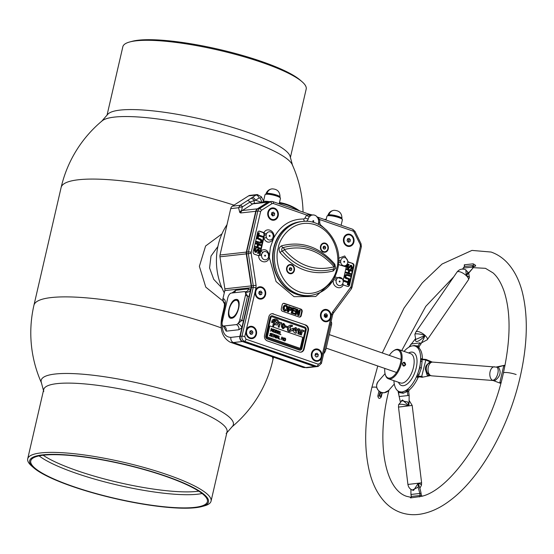 <?xml version="1.0" encoding="UTF-8"?>
<svg xmlns="http://www.w3.org/2000/svg" width="554" height="554" viewBox="0 0 554 554"><rect width="100%" height="100%" fill="white"/><g stroke="black" fill="none" stroke-linecap="round" stroke-linejoin="round"><path stroke-width="0.83" d="M289.638 270.013A25.782 22.146 83.7 0 0 289.929 268.538M290.317 264.992A25.782 22.146 83.7 0 0 290.317 264.985A4.654 3.996 83.7 0 0 289.223 264.673M297.99 210.333A59.624 51.21 83.7 0 0 279.348 203.089M299.541 210.866A60.31 51.806 83.7 0 0 279.479 202.515M289.465 269.812A25.539 21.938 83.7 0 0 289.756 268.323M227.015 224.675A60.31 51.806 83.7 0 0 224.28 292.851M323.744 248.822A59.624 51.21 83.7 0 0 323.301 246.959M290.005 307.408A6.551 5.623 83.7 0 0 290.102 307.608A6.551 5.623 83.7 0 0 291.182 309.201M259.092 291.937A35.151 30.193 83.7 0 0 260.29 292.741M303.059 212.085A122.552 122.552 0 0 0 292.29 164.725A98.612 19.085 -167 0 0 246.793 139.927A98.612 19.085 -167 0 0 114.553 117.081A98.612 19.085 -167 0 0 102.165 120.834A122.552 122.552 0 0 0 61.127 187.481L33.932 305.289A122.552 122.552 0 0 0 41.384 382.703M231.724 427.072A98.612 19.085 -167 0 0 187.474 396.858A98.612 19.085 -167 0 0 55.241 374.012A98.612 19.085 -167 0 0 41.598 383.181M222.86 300.434L221.766 300.088L205.763 287.117L199.385 266.322L205.603 246.004L221.96 233.857M217.888 246.509L211.012 256.052L209.571 267.942L213.74 279.361L221.988 288.038M43.482 390.473L41.266 382.267A98.612 19.085 13 0 1 55.241 374.012A98.612 19.085 13 0 1 170.113 391.304A98.612 19.085 13 0 1 232.417 426.393L226.835 432.799M43.759 391.491A94.09 18.213 13 0 1 57.083 383.617A94.09 18.213 13 0 1 166.692 400.113A94.09 18.213 13 0 1 226.136 433.595M292.498 165.203L290.13 156.415A94.09 18.213 -167 0 0 272.672 142.627A94.09 18.213 -167 0 0 176.601 114.193A94.09 18.213 -167 0 0 107.746 114.311L101.77 121.167M292.623 165.639A98.612 19.085 -167 0 0 274.32 151.194A98.612 19.085 -167 0 0 173.631 121.388A98.612 19.085 -167 0 0 101.465 121.513M171.795 507.686A91.742 17.756 13 0 1 33.704 467.805A91.742 17.756 13 0 1 66.362 454.882A91.742 17.756 13 0 1 174.441 479.258A91.742 17.756 13 0 1 201.725 506.591A91.742 17.756 13 0 1 171.795 507.686M33.704 467.805L31.82 466.163A94.09 18.213 13 0 1 27.7 458.823A94.09 18.213 13 0 1 65.31 452.916A94.09 18.213 13 0 1 193.526 485.436A94.09 18.213 13 0 1 211.053 501.155A94.09 18.213 13 0 1 204.135 505.947L201.725 506.591M202.092 493.51A90.641 17.548 13 0 1 174.205 494.196A90.641 17.548 13 0 1 39.105 455.88M66.992 455.201A90.641 17.548 13 0 1 160.895 474.709A90.641 17.548 13 0 1 207.397 501.675A90.641 17.548 13 0 1 171.158 507.374A90.641 17.548 13 0 1 77.255 487.859A90.641 17.548 13 0 1 30.761 460.893A90.641 17.548 13 0 1 66.992 455.201M198.761 491.163A89.194 17.264 13 0 1 173.928 491.377A89.194 17.264 13 0 1 52.381 460.547A89.194 17.264 13 0 1 43.129 455.236M290.407 157.44L306.189 89.083A94.09 18.213 -167 0 0 302.068 81.743L300.185 80.108A91.742 17.756 -167 0 0 261.502 61.446A91.742 17.756 -167 0 0 132.164 41.315L129.754 41.959A94.09 18.213 -167 0 0 122.836 46.751L107.054 115.107M302.068 81.743A94.09 18.213 -167 0 0 262.395 62.609A94.09 18.213 -167 0 0 136.229 40.809A94.09 18.213 -167 0 0 129.754 41.959M276.591 330.572L275.857 332.629L276.813 332.76L277.353 331.991L276.591 330.572M275.123 331.223L275.123 330.302L274.057 329.935L273.662 330.717L274.133 332.109L275.123 331.223M274.445 334.81L273.884 335.752L274.867 335.461L274.445 334.81M332.684 281.072L315.725 296.515L294.022 296.66L276.065 281.536L269.251 257.278L270.4 247.313L273.683 238.088C280.594 225.319 290.642 218.962 303.841 219.01L305.039 218.075L306.639 215.035L309.326 214.55A2.756 2.368 -111.6 0 0 311.383 215.174L310.849 215.548A6.205 5.325 -96.3 0 1 312.629 214.966A6.205 5.325 -96.3 0 1 317.802 217.951L318.515 219.945A6.205 5.325 83.7 0 1 318.564 222.473A4.134 3.553 -96.3 0 0 318.688 224.578M300.718 221.676A37.222 31.973 83.7 0 0 273.669 247.963A37.222 31.973 83.7 0 0 308.917 295.663M259.272 231.247L259.798 231.191A2.071 1.773 83.7 0 0 257.624 232.569L253.213 251.682A2.071 1.773 83.7 0 0 254.473 254.251L257.915 255.442A2.071 1.773 83.7 0 0 258.69 255.512L261.523 255.484A4.134 3.553 83.7 0 0 265.539 259.778A4.134 3.553 83.7 0 0 268.524 256.855A4.134 3.553 83.7 0 0 268.565 256.661L268.607 255.2A4.134 3.553 83.7 0 0 264.625 251.558A4.134 3.553 83.7 0 0 262.977 252.257A2.071 0.928 51 0 1 260.879 250.664L260.089 254.064L259.563 254.12L263.974 235.014A2.071 1.773 83.7 0 0 262.714 232.438L259.272 231.247A2.071 1.773 83.7 0 0 258.85 231.163M272.907 237.673A2.071 0.45 -164.5 0 0 273.683 238.088L273.752 237.804C275.622 231.163 266.599 226.593 263.926 232.825A2.071 1.773 83.7 0 0 263.24 232.382L262.714 232.438M273.039 237.278A4.134 3.553 83.7 0 0 273.087 237.091A4.134 3.553 83.7 0 0 269.189 231.787A4.134 3.553 83.7 0 0 266.536 233.767A2.071 0.63 26.1 0 1 263.926 232.825L264.5 234.951L263.718 238.352L266.398 237.458A4.134 3.553 83.7 0 0 270.103 240.007A4.134 3.553 83.7 0 0 272.45 238.552L273.039 237.278M343.577 238.497A6.205 5.325 83.7 0 0 349.422 246.447A6.205 5.325 83.7 0 0 353.902 242.07A6.205 5.325 83.7 0 0 348.057 234.12A6.205 5.325 83.7 0 0 343.577 238.497M348.535 246.461A6.205 5.325 83.7 0 0 350.142 245.595M267.88 212.286A6.205 5.325 83.7 0 0 273.724 220.236A6.205 5.325 83.7 0 0 278.198 215.859A6.205 5.325 83.7 0 0 272.353 207.902A6.205 5.325 83.7 0 0 267.88 212.286M272.838 220.25A6.205 5.325 83.7 0 0 274.438 219.384M320.621 313.799A6.205 5.325 83.7 0 0 326.465 321.756A6.205 5.325 83.7 0 0 330.946 317.38A6.205 5.325 83.7 0 0 325.101 309.423A6.205 5.325 83.7 0 0 320.621 313.799M325.579 321.77A6.205 5.325 83.7 0 0 327.179 320.904M344.63 261.862A0.519 0.443 -96.3 0 1 343.771 261.564A0.519 0.443 -96.3 0 1 344.63 261.862M340.066 281.626A0.519 0.443 -96.3 0 1 339.207 281.328A0.519 0.443 -96.3 0 1 340.066 281.626M242.749 341.493L244.501 341.299L316.763 366.319A2.071 0.983 109.1 0 0 318.273 364.22L246.011 339.2L244.743 336.631L246.114 330.696A6.205 5.325 83.7 0 0 251.959 338.653A6.205 5.325 83.7 0 0 256.44 334.277A6.205 5.325 83.7 0 0 250.595 326.32A6.205 5.325 83.7 0 0 246.114 330.696L255.242 291.162A6.205 5.325 83.7 0 0 261.086 299.118A6.205 5.325 83.7 0 0 265.567 294.742A6.205 5.325 83.7 0 0 259.722 286.785A6.205 5.325 83.7 0 0 255.242 291.162L255.983 287.942A2.071 0.402 13 0 0 253.213 287.464L251.461 287.658L240.221 336.347A4.134 3.553 83.7 0 0 242.749 341.493L315.004 366.513A4.134 3.553 83.7 0 0 316.376 366.665L318.128 366.471A4.134 3.553 -96.3 0 1 316.763 366.319L315.004 366.513M260.2 299.132A6.205 5.325 83.7 0 0 261.8 298.267M251.073 338.667A6.205 5.325 83.7 0 0 252.672 337.802M311.493 353.334A6.205 5.325 83.7 0 0 317.338 361.291A6.205 5.325 83.7 0 0 321.819 356.914A6.205 5.325 83.7 0 0 315.974 348.958A6.205 5.325 83.7 0 0 311.493 353.334M316.452 361.305A6.205 5.325 83.7 0 0 318.051 360.439M347.898 284.631L348.376 284.798L347.85 284.618L348.314 282.616L344.249 281.203L344.415 280.469L348.48 281.882L348.944 279.881L349.47 280.061L348.376 284.798M344.415 280.469L343.889 280.532L343.722 281.266L344.249 281.203M347.85 284.853L347.323 284.673L347.787 282.672L343.722 281.266M347.787 282.672L348.314 282.616M350.329 276.321L346.472 275.248L345.848 276.176L345.98 277.36L349.726 278.925L349.56 279.659L346.686 278.662L345.405 277.637L345.329 275.996L346.098 274.646L347.628 274.59L350.502 275.587L350.329 276.321L347.455 275.324M349.56 279.659L346.686 278.662M348.134 272.755L348.681 270.373L346.416 269.59L346.942 269.528L347.116 268.794L351.7 270.387L351.534 271.121L349.733 270.497L349.131 273.094L350.931 273.718L350.765 274.452L346.174 272.866L346.34 272.132L348.611 272.914L349.207 270.31L346.942 269.528M348.681 270.373L349.207 270.31M346.416 269.59L346.589 268.856L347.06 269.015M346.589 268.856L347.116 268.794M351.534 271.121L349.678 270.719M346.174 272.866L345.648 272.921L345.814 272.187L346.34 272.132M350.765 274.452L345.648 272.921M348.147 267.665L349.02 267.236L350.1 265.498L351.548 265.359L352.441 267.734L351.748 269.32L351.001 269.064L351.901 267.61L351.437 266.183L348.591 268.441L347.725 267.582L347.642 265.955L348.424 264.21L349.179 264.466L348.182 266.072L348.999 267.651M349.02 267.236L349.546 267.173L350.627 265.435L351.548 265.359M348.674 267.61L349.546 267.173M350.1 265.498L351.021 265.414M347.642 265.955L347.116 266.01L347.898 264.265L348.293 264.403M348.819 268.503L348.064 268.503L347.199 267.644L347.116 266.01M347.199 267.644L347.725 267.582M300.635 352.192A4.48 3.85 83.7 0 0 303.606 349.068L304.132 349.006L308.391 330.558A4.48 3.85 83.7 0 0 305.649 324.983L273.011 313.924A4.48 3.85 83.7 0 0 271.792 313.737M303.606 349.068L307.865 330.62L308.391 330.558M300.157 350.17A2.41 2.071 -96.3 0 1 299.347 350.08L267.229 338.965A2.41 2.071 -96.3 0 1 265.754 335.959L270.013 317.511A2.41 2.071 -96.3 0 1 271.772 315.808M307.865 330.62A4.48 3.85 83.7 0 0 305.122 325.046M273.011 313.924L305.649 324.983M273.538 313.869A4.48 3.85 83.7 0 0 272.056 313.696A4.48 3.85 83.7 0 0 268.822 316.86L264.563 335.308A4.48 3.85 83.7 0 0 267.298 340.883L299.416 352.005A4.48 3.85 83.7 0 0 304.132 349.006M316.853 349.636A6.205 5.325 83.7 0 0 315.101 349.138M251.474 326.998A6.205 5.325 83.7 0 0 249.722 326.507M260.609 287.464A6.205 5.325 83.7 0 0 258.85 286.972M349.103 285.892L349.311 285.005M353.687 266.024L353.944 264.909M268.254 202.141L270.013 201.947A4.134 3.553 -96.3 0 1 271.342 201.476L269.59 201.67A4.134 3.553 83.7 0 0 268.254 202.141L257.742 208.81A4.134 3.553 83.7 0 0 256.093 211.254L246.668 252.063A4.134 3.553 83.7 0 0 246.606 253.843L251.523 285.878A4.134 3.553 -96.3 0 1 251.461 287.658M308.232 214.55A2.756 2.119 53.8 0 0 310.849 215.548L309.381 216.787A6.205 5.325 83.7 0 0 308.266 218.913A4.134 3.553 -96.3 0 1 306.161 221.337M261.433 254.286L261.523 255.484A4.134 3.553 83.7 0 1 262.977 252.257L261.433 254.286A2.071 0.367 -162.8 0 1 260.089 254.064L258.69 255.512C258.303 262.527 267.942 264.417 269.189 257.568L269.251 257.278A2.071 0.353 -169.5 0 1 268.489 256.994M257.755 237.569L257.181 237.611L258.275 232.874L258.801 232.812L259.327 232.992L258.863 235L262.928 236.406L262.762 237.14L258.642 235.956M257.181 237.611L257.707 237.548L258.801 232.812M262.762 237.14L258.697 235.734L258.233 237.735L257.707 237.548M257.707 237.791L258.233 237.735M260.553 243.026L259.03 243.074L256.149 242.077L256.322 241.343L256.793 241.509M256.322 241.343L260.705 242.361L261.329 241.44L261.197 240.249L257.451 238.684L257.617 237.95L260.491 238.947L261.772 239.972L261.848 241.62L261.079 242.971L260.006 243.234M260.179 242.417L260.802 241.496L260.671 240.304L257.451 238.684M259.812 239.743L260.338 239.688M259.03 243.074L256.675 242.022L256.848 241.288M261.079 242.971L259.549 243.019M258.573 244.695L257.97 247.299L260.235 248.081L260.061 248.815L255.477 247.229L255.643 246.495L257.444 247.119L258.046 244.515L256.246 243.892L256.419 243.158L261.003 244.743L260.837 245.477L258.573 244.695M260.061 248.815L255.477 247.229M254.951 247.285L255.117 246.551L255.595 246.717M255.117 246.551L255.643 246.495M256.973 246.952L257.52 244.57L256.246 243.892M257.52 244.57L258.046 244.515M260.359 245.311L260.837 245.477M255.719 243.947L255.893 243.213L256.363 243.379M255.893 243.213L256.419 243.158M256.024 252.229L255.103 252.312L254.21 249.937L254.902 248.351L255.297 248.49M254.902 248.351L256.177 248.552L255.276 249.999L255.74 251.426L258.586 249.168L259.452 250.027L259.535 251.654L258.753 253.407L257.471 253.206L258.753 253.407M255.214 251.481L257.153 249.889M256.114 251.017L256.641 250.955M256.627 249.944L258.06 249.224M257.555 249.162L258.586 249.168M257.998 253.143L258.995 251.537L258.503 250.006L257.631 250.436L256.55 252.174L255.629 252.25L254.736 249.882L255.429 248.289M259.798 231.191L263.24 232.382M258.33 255.526A2.071 1.773 83.7 0 0 259.563 254.12M257.935 250.048L258.469 251.599L257.471 253.206M260.311 245.54L258.517 244.916M256.924 238.746L257.091 238.012L257.568 238.172M266.536 233.767L265.899 234.958L266.398 237.458A4.134 3.553 83.7 0 1 266.536 233.767M270.075 236.046A0.519 0.443 -96.3 0 1 269.216 235.748A0.519 0.443 -96.3 0 1 270.075 236.046M268.316 255.228L269.313 255.089C267.811 250.027 264.999 248.552 260.879 250.664L263.718 238.352C266.329 242.797 269.355 243.344 272.797 239.993A2.071 0.755 34.7 0 1 272.104 238.975M265.899 234.958A2.071 0.429 8.8 0 1 264.5 234.951L263.974 235.014M265.511 255.816A0.519 0.443 -96.3 0 1 264.653 255.519A0.519 0.443 -96.3 0 1 265.511 255.816M343.12 280.746L343.459 279.258L342.774 279.645M333.598 279.562A2.071 0.45 -164.5 0 0 336.243 280.095A4.134 3.553 83.7 0 0 340.094 285.587A4.134 3.553 83.7 0 0 342.767 283.572A4.134 3.553 83.7 0 0 342.884 279.922A4.134 3.553 83.7 0 0 339.18 277.367A4.134 3.553 83.7 0 0 336.832 278.828L336.243 280.095M334.554 277.769A2.071 0.755 -145.3 0 0 336.832 278.828M342.511 284.022A2.071 0.623 -154.5 0 0 343.279 284.735A2.071 1.773 83.7 0 0 343.951 285.165L347.393 286.356A2.071 1.773 83.7 0 0 349.574 284.971L353.951 265.996A2.071 1.773 83.7 0 0 352.69 263.427L348.722 262.291A2.071 1.773 83.7 0 0 348.3 262.208M342.704 283.696L343.279 284.735C340.572 291.182 331.292 286.238 333.494 279.521M338.702 258.233L344.72 255.976L348.487 262.167A2.071 1.773 83.7 0 1 349.249 262.236L352.69 263.427M345.925 265.387A2.071 0.928 -129 0 0 346.298 266.945L346.852 264.57M340.675 262.174A4.134 3.553 83.7 0 0 344.657 265.823A4.134 3.553 83.7 0 0 346.305 265.124A4.134 3.553 83.7 0 0 347.76 261.938A4.134 3.553 83.7 0 0 343.743 257.603A4.134 3.553 83.7 0 0 340.717 260.712L340.675 262.174L338.632 262.423M340.717 260.712A2.071 0.353 10.5 0 1 338.716 260.525M347.711 262.527L348.487 262.167L347.753 262.097M317.941 218.214L318.28 218.034L319.706 219.557L318.502 219.876M325.981 310.101A6.205 5.325 83.7 0 0 324.228 309.603M295.753 314.443L295.06 314.443L296.279 309.174L297.747 309.444L298.689 314.27L299.652 310.101L300.289 310.323L299.07 315.593L298.315 315.33L297.276 310.06L296.224 314.603L295.587 314.388L296.805 309.111M295.06 314.443L295.587 314.388M295.697 314.665L296.224 314.603M299.07 315.593L297.789 315.385L296.986 311.313M297.789 315.385L298.315 315.33M298.959 313.093A1.032 0.886 -96.3 0 1 298.454 313.079L299.125 310.157L299.596 310.323M299.125 310.157L299.652 310.101M293.468 308.606L293.135 310.074L295.4 310.863L295.261 311.459L292.99 310.676L292.533 312.678L294.97 313.522L294.832 314.125L291.75 313.058L292.969 307.789L296.051 308.855L295.912 309.451L293.468 308.606M291.75 313.058L291.224 313.114L292.443 307.844L292.969 307.789M294.832 314.125L291.224 313.114M288.142 311.805L287.45 311.812L288.669 306.535L291.667 307.692L291.965 309.167L291.252 310.198L290.123 310.448M287.45 311.812L287.976 311.75L289.195 306.48M288.094 312.034L288.62 311.971L287.976 311.75M291.252 310.198L289.063 310.039L288.62 311.971M290.725 310.261L289.015 310.261M290.248 307.491L291.092 308.003L290.795 309.644L289.202 309.437L289.694 307.304L290.248 307.491M283.849 303.447L284.375 303.391A2.071 1.773 83.7 0 0 282.201 304.769L281.287 308.723A2.071 1.773 83.7 0 0 282.554 311.293L299.07 317.013A2.071 1.773 83.7 0 0 301.244 315.635L302.159 311.68A2.071 1.773 83.7 0 0 300.891 309.104L283.849 303.447A2.071 1.773 83.7 0 0 283.433 303.363M284.375 303.391L300.891 309.104M286.245 310.752L284.486 310.926L283.066 309.651L283.593 309.596L283.475 307.345L284.541 305.503L286.293 305.33L287.713 306.604L287.831 308.855L286.771 310.69L285.012 310.87L283.593 309.596M284.486 310.926L285.012 310.87M283.066 309.651L282.949 307.408L283.475 307.345M286.612 308.675L287.138 308.613L285.158 310.268L284.174 307.588L284.943 306.106L286.155 305.933L285.629 305.988L286.584 306.916L286.612 308.675L285.476 310.344M284.943 306.106L286.155 305.933L287.111 306.861L287.138 308.613M285.746 310.344L285.158 310.268M282.949 307.408L284.015 305.559L285.075 305.254M299.485 317.096A2.071 1.773 83.7 0 0 300.718 315.69L301.632 311.736A2.071 1.773 83.7 0 0 300.365 309.167M294.839 309.326A4.827 4.141 -96.3 0 0 295.427 309.319L293.419 308.834M294.783 311.3L292.941 310.898M301.632 311.736L302.159 311.68M300.718 315.69L301.244 315.635M273.24 208.581A6.205 5.325 83.7 0 0 271.488 208.089M348.944 234.792A6.205 5.325 83.7 0 0 347.192 234.3M317.02 217.21L318.28 218.034M312.629 214.966L311.383 215.174M312.705 215.084L308.952 214.121A2.071 0.983 -70.9 0 1 309.326 214.55L312.29 215M309.381 216.787A2.756 1.08 39.3 0 1 306.639 215.035L273.309 203.491L271.959 203.65A2.071 0.976 -122.4 0 0 270.013 201.947L259.501 208.616L257.742 208.81M313.744 221.281A0.519 0.443 -96.3 0 1 312.885 220.984A0.519 0.443 -96.3 0 1 313.744 221.281M334.976 276.889L343.459 279.258L346.298 266.945L338.439 264.57M348.473 262.167L348.037 262.215A2.071 1.773 83.7 0 0 347.739 262.277M347.815 286.439A2.071 1.773 83.7 0 0 349.048 285.033L353.424 266.058A2.071 1.773 83.7 0 0 352.164 263.482M351.354 269.182L350.474 269.119L351.375 267.665L350.876 266.232M346.16 278.724L344.879 277.699L344.803 276.051L345.571 274.701L346.395 274.493M346.929 275.386L345.945 275.31M348.009 281.716L348.418 279.936L348.895 280.102M353.424 266.058L353.951 265.996M349.048 285.033L349.574 284.971M231.974 317.781A9.134 4.328 109.1 0 1 231.378 317.671A9.134 4.328 109.1 0 1 230.609 317.2M231.627 318.231C225.062 319.464 229.633 299.645 235.962 299.451C242.527 298.218 237.95 318.031 231.627 318.231M265.865 193.948L265.962 193.803A7.209 1.399 13 0 1 266.98 193.374A7.209 1.399 13 0 1 276.647 195.043A7.209 1.399 13 0 1 280.005 197.051L280.026 197.224M338.584 216.489A7.209 1.399 13 0 1 341.943 218.498L341.943 218.498C341.936 213.2 339.283 210.472 333.979 210.305A7.237 6.219 83.7 0 0 328.917 214.82A7.209 1.399 13 0 1 338.584 216.489M271.218 208.726A8.137 1.572 13 0 1 270.442 208.56M333.979 210.305C330.973 210.769 328.951 212.424 327.899 215.25L327.899 215.25A7.209 1.399 13 0 1 328.917 214.82M269.445 201.684A8.137 1.572 -167 0 0 263.164 201.801L263.025 202.397M269.41 201.691A4.134 3.553 83.7 0 0 269.237 201.704L254.154 203.38A4.134 3.553 83.7 0 0 252.818 203.851L242.306 210.52A4.134 3.553 83.7 0 0 240.658 212.965L239.757 212.424A3.449 2.999 -52.3 0 1 241.669 210.444L242.25 207.113A3.449 1.69 -178.6 0 0 238.566 207.75L240.159 205.312L256.01 195.036A4.134 3.553 -96.3 0 1 257.347 194.558L249.979 195.375A4.134 3.553 83.7 0 0 248.642 195.853L232.375 206.171A4.134 3.553 83.7 0 0 230.72 208.623L220.007 255.02A4.134 3.553 83.7 0 0 219.945 256.8L224.862 288.835A4.134 3.553 -96.3 0 1 224.792 290.615L222.93 298.689A4.134 3.553 83.7 0 0 223.477 302.172A72.373 62.166 83.7 0 0 224.619 304.007M263.143 201.885A3.449 0.686 153.8 0 1 262.361 202.466M252.292 197.397A3.449 1.627 57.6 0 1 255.532 200.229L259.258 197.868A3.449 1.627 -122.4 0 0 256.01 195.036L248.642 195.853M250.837 198.353A3.449 2.015 55.4 0 1 254.189 200.569L255.532 200.229L262.077 202.501M247.596 200.596A3.449 1.627 57.6 0 1 249.972 202.072L254.189 200.569A4.134 1.96 109.1 0 0 254.764 203.311M242.25 207.113L242.534 206.787A3.449 1.627 -122.4 0 0 240.159 205.312L232.375 206.171M240.658 212.965L241.669 210.444A4.134 1.953 57.6 0 0 242.306 210.52L257.395 208.844A4.134 3.553 83.7 0 0 255.74 211.296L240.658 212.965M330.343 324.741L331.479 325.136L325.849 349.512A4.827 2.285 109.1 0 1 323.945 353.397A4.827 2.285 109.1 0 1 323.661 353.687M331.479 325.136A4.134 1.96 109.1 0 0 331.278 321.916L330.745 322.975M323.737 353.334A4.134 2.438 -137.7 0 1 323.945 353.397L324.194 351.375M236.461 300.303A9.134 4.328 109.1 0 1 237.354 300.406C241.793 300.808 237.077 318.044 232.126 317.74L230.859 317.31A8.961 4.245 109.1 0 1 229.481 308.398A8.961 4.245 109.1 0 1 235.769 300.275A8.961 4.245 109.1 0 1 236.724 300.372A8.961 4.245 109.1 0 1 238.109 309.284A8.961 4.245 109.1 0 1 231.814 317.407A8.961 4.245 109.1 0 1 230.859 317.31M244.702 291.674L245.63 291.785A4.134 3.553 83.7 0 0 248.614 288.863L250.602 289.874L241.828 327.899A4.134 2.438 -137.7 0 0 237.915 323.612L241.89 320.441L239.827 319.727L245.457 295.351A4.134 1.96 -70.9 0 0 245.256 292.131A4.134 1.96 -70.9 0 0 244.702 291.674A4.134 1.96 -70.9 0 0 244.266 291.626L231.281 293.066A4.827 2.285 -70.9 0 0 227.763 297.948L222.286 321.673A4.827 2.285 -70.9 0 0 223.165 325.96A4.827 2.285 -70.9 0 0 223.678 326.015L236.302 324.609A4.827 2.285 -70.9 0 0 237.915 323.612A4.827 2.285 -70.9 0 0 239.827 319.727M243.441 320.898A4.134 0.803 -167 0 1 241.89 320.441L247.52 296.065L245.256 292.131A4.134 3.421 -33.2 0 0 250.602 289.874L251.107 287.699L224.792 290.615M224.252 306.819L224.252 306.819A4.134 0.803 13 0 1 224.841 306.556L222.466 316.86L221.842 317.276L224.252 306.819L224.571 302.803M222.466 316.86C220.991 330.219 223.809 337.061 230.921 337.379L239.868 336.382A4.134 3.553 83.7 0 0 242.396 341.527L314.658 366.547A4.134 3.553 83.7 0 0 316.022 366.706A4.134 3.553 83.7 0 0 316.202 366.679M277.18 337.061L277.859 337.296M270.414 334.72L271.218 334.997M224.612 303.46A72.373 62.166 -96.3 0 1 223.795 302.138L224.508 302.706M223.477 302.172L223.795 302.138A4.134 3.553 -96.3 0 1 223.248 298.654C225.326 299.34 225.859 301.972 224.841 306.556M239.868 336.382L241.828 327.899L238.836 329.755L226.205 331.16L223.22 325.981M224.862 288.835L251.17 285.912A4.134 3.553 -96.3 0 1 251.107 287.699M353.736 264.348L353.487 265.428M348.826 285.601L348.681 286.238M251.17 285.912L246.253 253.884A4.134 3.553 -96.3 0 1 246.322 252.098L255.74 211.296M269.237 201.704A4.134 3.553 83.7 0 0 267.907 202.175L257.395 208.844M272.748 214.633L271.467 214.19M264.002 234.903A29.293 25.165 -96.3 0 1 264.549 234.654M298.904 311.099A1.032 0.886 -96.3 0 1 299.347 311.41M300.891 221.655A37.222 31.973 83.7 0 0 274.022 247.929A37.222 31.973 83.7 0 0 309.09 295.642L310.496 295.49A37.222 31.973 -96.3 0 1 275.428 247.77A37.222 31.973 -96.3 0 1 302.297 221.496L300.891 221.655M328.252 248.975A4.654 3.996 -96.3 0 1 324.893 252.257A4.654 3.996 -96.3 0 1 320.51 246.295A4.654 3.996 -96.3 0 1 323.868 243.012A4.654 3.996 -96.3 0 1 328.252 248.975M324.09 252.257A4.654 3.996 83.7 0 0 325.094 251.703M294.389 270.463A4.654 3.996 -96.3 0 1 291.03 273.745A4.654 3.996 -96.3 0 1 286.647 267.776A4.654 3.996 -96.3 0 1 290.005 264.493A4.654 3.996 -96.3 0 1 294.389 270.463M290.227 273.738A4.654 3.996 83.7 0 0 291.231 273.191M334.027 266.834L334.048 266.737C319.9 250.56 303.343 244.826 284.375 249.535L284.354 249.632C298.502 265.802 315.06 271.536 334.027 266.834A2.071 1.046 73.5 0 1 333.64 268.898A2.098 1.8 83.7 0 0 333.868 268.815L334.602 265.553A2.071 0.637 141 0 1 334.048 266.737M324.187 243.511A4.654 3.996 83.7 0 0 323.086 243.192M248.123 327.372A5.512 4.737 -96.3 0 1 248.912 327.199L250.671 327.005A5.512 4.737 -96.3 0 1 255.865 334.076A5.512 4.737 -96.3 0 1 251.883 337.968A5.512 4.737 -96.3 0 1 246.689 330.897A5.512 4.737 -96.3 0 1 250.671 327.005M250.159 331.015L251.177 332.227L250.733 334.131L252.492 333.937L250.837 334.387L249.625 332.94L250.062 331.043L251.717 330.586L252.929 332.033L251.177 332.227M251.883 337.968L250.131 338.162A5.512 4.737 -96.3 0 1 249.321 338.169M252.929 332.033L252.492 333.937M257.25 287.838A5.512 4.737 -96.3 0 1 258.039 287.664L259.798 287.471A5.512 4.737 -96.3 0 1 264.992 294.541A5.512 4.737 -96.3 0 1 261.01 298.433A5.512 4.737 -96.3 0 1 255.816 291.362A5.512 4.737 -96.3 0 1 259.798 287.471M261.01 298.433L259.258 298.627A5.512 4.737 -96.3 0 1 258.448 298.634M262.056 292.498L261.62 294.403L259.964 294.853L258.753 293.405L259.189 291.508L260.844 291.051L262.056 292.498L260.304 292.692L259.861 294.596L261.62 294.403M259.286 291.48L260.304 292.692M322.629 310.469A5.512 4.737 -96.3 0 1 323.418 310.302L325.177 310.108A5.512 4.737 -96.3 0 1 330.371 317.179A5.512 4.737 -96.3 0 1 326.389 321.071A5.512 4.737 -96.3 0 1 321.195 314A5.512 4.737 -96.3 0 1 325.177 310.108M326.389 321.071L324.637 321.265A5.512 4.737 -96.3 0 1 323.827 321.272M324.665 314.118L325.683 315.33L327.435 315.136L326.998 317.033L325.343 317.49L324.132 316.043L324.568 314.139L326.223 313.689L327.435 315.136M325.15 317.255L326.998 317.033M269.888 208.955A5.512 4.737 -96.3 0 1 270.677 208.789L272.429 208.588A5.512 4.737 -96.3 0 1 277.63 215.658A5.512 4.737 -96.3 0 1 273.648 219.55A5.512 4.737 -96.3 0 1 268.455 212.48A5.512 4.737 -96.3 0 1 272.429 208.588M273.648 219.55L271.896 219.744A5.512 4.737 -96.3 0 1 271.086 219.758M271.924 212.597L272.942 213.809L272.499 215.714L274.251 215.52L272.603 215.977L271.384 214.53L271.827 212.625L273.482 212.168L274.694 213.615L272.942 213.809M274.694 213.615L274.251 215.52M345.585 235.166A5.512 4.737 -96.3 0 1 346.382 235L348.134 234.799A5.512 4.737 -96.3 0 1 353.327 241.869A5.512 4.737 -96.3 0 1 349.352 245.761A5.512 4.737 -96.3 0 1 344.152 238.698A5.512 4.737 -96.3 0 1 348.134 234.799M349.352 245.761L347.593 245.955A5.512 4.737 -96.3 0 1 346.783 245.969M347.621 238.809L348.639 240.021L348.203 241.925L349.955 241.731L348.3 242.188L347.088 240.741L347.524 238.836L349.179 238.379L350.398 239.827L348.639 240.021M350.398 239.827L349.955 241.731M296.452 332.081L294.61 330.046L297.02 330.877L297.242 329.907C295.829 323.294 290.462 333.058 296.196 333.189L296.452 332.081M294.88 329.118L296.231 329.588L294.88 329.118M276.384 322.58L274.452 324.616L277.436 325.046L277.125 324.249C282.429 319.81 271.412 316.126 271.73 322.594L272.686 322.546C272.423 318.557 280.123 320.302 276.647 323.217L276.384 322.58M292.477 331.001L293.391 328.12L290.414 329.401L290.919 329.824C286.051 332.303 288.814 324.886 292.249 326.521L292.498 325.461L291.667 325.177C285.975 324.263 286.051 334.9 291.771 330.53L292.477 331.001M299.908 329.152L298.246 328.577L297.997 329.63L299.361 330.101L297.941 333.785L299.853 334.45L300.6 331.209L299.908 329.152M299.167 333.196C297.692 332.241 297.803 331.784 299.485 331.825L299.167 333.196M285.338 338.819L284.271 338.452L283.877 339.235L284.347 340.627L285.345 339.74L285.338 338.819M322.089 243.739A4.134 3.553 -96.3 0 1 322.345 243.698L323.924 243.525A4.134 3.553 -96.3 0 1 327.823 248.829A4.134 3.553 -96.3 0 1 324.838 251.745A4.134 3.553 -96.3 0 1 320.939 246.447A4.134 3.553 -96.3 0 1 323.924 243.525M323.391 246.572L324.125 247.444L325.704 247.271L325.35 248.794L324.028 249.155L323.058 247.998L323.411 246.475L324.734 246.114L325.704 247.271M324.838 251.745L323.259 251.925A4.134 3.553 -96.3 0 1 322.996 251.938M323.861 248.961L325.35 248.794M288.225 265.221A4.134 3.553 -96.3 0 1 288.482 265.186L290.061 265.006A4.134 3.553 -96.3 0 1 293.959 270.31A4.134 3.553 -96.3 0 1 290.975 273.233A4.134 3.553 -96.3 0 1 287.076 267.928A4.134 3.553 -96.3 0 1 290.061 265.006M290.975 273.233L289.396 273.406A4.134 3.553 -96.3 0 1 289.133 273.42M289.52 268.053L290.261 268.932L291.84 268.752L291.487 270.276L290.164 270.643L289.195 269.486L289.541 267.963L290.864 267.596L291.84 268.752M289.998 270.442L291.487 270.276M313.502 350.003A5.512 4.737 -96.3 0 1 314.291 349.837L316.05 349.643A5.512 4.737 -96.3 0 1 321.244 356.714A5.512 4.737 -96.3 0 1 317.262 360.606A5.512 4.737 -96.3 0 1 312.068 353.535A5.512 4.737 -96.3 0 1 316.05 349.643M315.538 353.653L316.556 354.865L318.308 354.671L317.871 356.575L316.216 357.025L314.997 355.578L315.441 353.674L317.096 353.223L318.308 354.671M317.262 360.606L315.51 360.799A5.512 4.737 -96.3 0 1 314.7 360.806M316.015 356.79L317.871 356.575M267.395 336.513L269.736 326.368L267.395 336.513A0.485 0.415 -96.3 0 0 267.693 337.116L299.804 348.237L267.693 337.116M299.804 348.237A0.485 0.415 -96.3 0 0 300.316 347.912L302.657 337.767A0.485 0.415 -96.3 0 0 302.359 337.164L270.248 326.043A0.485 0.415 -96.3 0 0 269.736 326.368M270.885 336.029L271.238 335.509L270.207 336.07L269.473 335.586L269.576 335.135L270.255 335.745L270.885 335.454L269.943 333.702L270.92 333.176L271.578 333.598L271.474 334.048L270.871 333.501L270.29 333.778L271.238 335.509M270.484 334.325L270.29 333.778M273.558 337.151L273.891 334.284L275.082 334.851L275.213 335.558L274.535 336.209L275.116 337.691L274.244 336.216L273.808 336.07L273.558 337.151M274.923 332.31L274.057 332.421L273.364 331.77L273.863 329.623L274.729 329.512L275.421 330.163L274.923 332.31M272.014 335.142L271.772 336.195L272.921 336.929L271.391 336.403L272.035 333.64L273.558 334.166L272.263 334.055L272.083 334.831L273.143 335.537L272.014 335.142M277.963 338.681L277.921 337.829L276.958 337.497L276.238 338.085L277.699 335.599L278.101 335.738L277.963 338.681M282.034 337.511L281.183 339.796L281.82 337.026L282.277 337.185L282.713 339.699L283.53 337.615L282.886 340.385L282.034 337.511M280.199 331.486L279.943 334.041L280.968 334.734L279.562 334.249L280.199 331.486L279.902 334.048L280.933 334.727M278.572 331.257L278.399 332.033L279.451 332.739L278.323 332.345L278.08 333.397L279.23 334.138L277.699 333.605L278.343 330.842L279.791 331.68L278.572 331.257M271.924 330.773L271.488 328.875L270.629 331.16L271.266 328.39L271.709 328.543L271.952 330.281L272.88 328.951L273.309 329.097L272.367 331.763L272.914 329.374L271.924 330.773L272.866 329.443M278.877 338.653L279.971 339.034L278.496 338.861L279.133 336.098L278.877 338.653M275.878 337.656L276.121 338.037L275.206 337.725L275.844 334.955L276.758 335.274L275.878 337.656M276.661 330.26L277.471 330.773L277.686 332.109L276.931 333.099L275.476 332.836L276.114 330.066L276.661 330.26M285.677 339.858L285.137 340.828L284.271 340.939L283.586 340.288L284.084 338.141L284.943 338.03L285.635 338.681L285.677 339.858M303.834 331.555L302.214 331.721L303.869 331.548L303.952 330.406L302.491 330.509L302.581 330.094L301.674 329.782L300.538 334.678L301.452 334.997L302.214 331.721M301.424 334.99L300.503 334.685L301.667 329.796M296.168 333.176L295.254 327.559M296.986 330.87L294.603 330.059M283.419 328.723L282.692 328.626L283.094 323.342M267.651 337.116A0.485 0.415 -96.3 0 1 267.36 336.52M269.701 326.368A0.485 0.415 -96.3 0 1 270.068 326.029M276.64 323.204L275.047 320.198M272.651 322.546L271.695 322.594L274.867 319.028M277.395 325.039L274.417 324.623L276.356 322.608M273.676 326.292L272.762 325.987L273.918 320.967L272.797 325.981L273.704 326.299L274.867 321.278L273.953 320.967M292.221 326.514L290.968 326.472M289.5 330.322L290.885 329.824L290.379 329.408L293.357 328.141M292.45 330.98L291.757 330.544M289.458 331.5L291.051 325.226M300.053 349.214A1.447 1.246 83.7 0 0 301.078 348.196L305.344 329.741A1.447 1.246 83.7 0 0 304.458 327.94L304.492 327.94A1.447 1.246 -96.3 0 1 305.379 329.741L301.12 348.189A1.447 1.246 -96.3 0 1 299.589 349.159L267.478 338.037A1.447 1.246 -96.3 0 1 266.592 336.236L270.851 317.788A1.447 1.246 -96.3 0 1 272.374 316.819L304.492 327.94M272.374 316.819L304.458 327.94M272.339 316.826A1.447 1.246 83.7 0 0 271.876 316.763M281.529 323.827L279.902 323.993L281.564 323.827L281.64 322.677L280.179 322.788L280.276 322.373L279.361 322.054L278.226 326.957L279.147 327.276L279.902 323.993M279.112 327.262L278.191 326.957L279.354 322.068M287.367 326.535L287.124 327.573L285.545 327.026L285.788 325.987L287.367 326.535M299.825 334.436L297.907 333.792L298.204 330.613M299.382 330.752L299.326 330.101L297.962 329.63L298.239 328.591M267.263 338.958L299.382 350.08A2.41 2.071 -96.3 0 0 301.916 348.466L306.182 330.018A2.41 2.071 -96.3 0 0 304.707 327.019L272.589 315.898A2.41 2.071 -96.3 0 0 270.047 317.511L265.788 335.959A2.41 2.071 -96.3 0 0 267.263 338.958M282.727 328.619C285.642 327.719 286.023 326.008 283.863 323.508C280.94 324.346 280.559 326.05 282.727 328.619M283.6 324.526C284.666 325.967 284.444 326.985 282.935 327.587C281.875 326.174 282.097 325.15 283.6 324.526M283.274 324.485L283.565 324.526C284.631 325.967 284.41 326.992 282.893 327.587M295.441 328.605L296.196 329.575M277.789 336.008L277.866 337.49L277.09 337.22L277.789 336.008M278.247 338.778L277.692 335.613M276.536 338.182L276.952 337.511M274.396 332.144L273.628 330.717L274.625 329.831M274.022 332.428L274.888 332.317L275.386 330.163L274.694 329.519L273.828 329.63M274.597 335.863L273.849 335.759L274.119 334.713M275.068 337.677L274.5 336.209L275.179 335.558L275.047 334.858L273.891 334.297M273.524 337.144L273.808 336.084M276.086 338.03L276.384 335.461M276.661 335.544L275.837 334.969M279.867 339.339L278.842 338.66L279.133 336.112M271.945 330.246L271.266 328.404M270.899 331.25L271.46 328.972M272.637 331.853L273.274 329.104L272.873 328.965M279.195 334.124L278.046 333.404L278.323 332.358M279.417 332.725L278.357 332.033L278.572 331.278M279.763 331.673L278.337 330.856M298.599 331.624L299.451 331.832L299.132 333.183M284.611 340.662L283.842 339.235L284.839 338.349M284.237 340.945L285.102 340.835L285.601 338.681L284.908 338.037L284.043 338.148M276.778 332.76L275.816 332.629L276.342 330.503M276.695 333.148L277.651 332.116L277.436 330.78L276.114 330.087M473.22 267.665L485.456 268.323L493.046 272.893C497.478 276.771 501.169 282.935 504.119 291.383C510.94 312.449 510.691 339.678 503.371 373.084C490.782 432.736 449.633 490.872 421.075 496.432L410.486 497.908L411.276 496.46A1.378 1.184 -89.7 0 1 410.486 497.908M382.101 393.236L381.284 396.934C379.615 399.109 378.465 398.818 377.842 396.062L378.943 391.138M380.57 396.318L382.052 393.34L381.941 392.523A6.89 6.724 41.4 0 0 388.617 390.48L394.296 384.04M493.372 380.411L492.492 380.266A6.89 4.183 94.3 0 0 493.482 380.543L493.482 380.543A6.89 4.183 94.3 0 0 493.849 380.543M426.905 373.375L430.673 375.557A6.89 5.921 -96.3 0 1 426.469 366.99A6.89 5.921 83.7 0 1 431.448 362.122A6.89 5.921 83.7 0 1 432.328 362.101M419.371 487.056L418.27 483.233L421.601 482.79L412.183 405.417L408.859 405.86L409.004 401.885M401.338 400.639L407.827 402.031L408.838 405.86L402.481 399.974M468.76 273.101L466.219 275.587A6.89 1.337 -167 0 1 469.411 277.526L468.379 279.874A6.89 2.5 -145.5 0 0 466.212 275.594L473.005 267.984L472.063 267.104L463.296 268.081L464.363 266.522A1.378 1.15 -100.7 0 0 464.3 264.805L473.151 263.829C475.097 264.75 475.9 265.518 475.561 266.135L474.439 266.149M415.708 339.45L425.084 335.454L422.605 338.037C417.404 342.42 415.036 342.684 415.5 338.826M402.329 363.583C403.935 361.478 405.043 361.866 405.639 364.733C403.887 366.859 402.786 366.478 402.329 363.583L403.582 362.468L405.265 364.677L403.963 365.896L402.398 363.68M458.006 271.578A6.89 2.5 34.5 0 1 466.191 275.573L465.886 269.867C462.375 268.371 459.418 269.106 457.015 272.069L457.015 272.069A6.89 2.5 34.5 0 1 458.006 271.578M457.015 272.069L415.909 331.95A6.89 2.5 34.5 0 1 416.899 331.458A6.89 2.5 34.5 0 1 425.091 335.454A6.89 1.337 -167 0 0 415.853 333.868A6.89 1.337 13 0 0 414.877 334.297L415.701 339.429M423.54 338.916L425.112 335.475A6.89 2.5 34.5 0 1 427.272 339.754L421.705 342.746M465.422 269.646L467.853 272.125L466.212 275.587M468.359 273.558L473.005 267.984M380.73 392.26L380.723 392.661L380.522 392.149L381.914 392.509L380.674 393.077L380.688 392.454M388.617 390.48L384.206 392.779A6.89 5.921 -96.3 0 1 381.941 392.523L381.921 392.509A6.89 6.724 -138.6 0 1 378.278 381.367L385.058 373.673M495.525 367.08L498.268 367.039C501.495 371.803 500.47 376.256 495.186 380.376L492.478 380.259L500.248 383.216L500.941 382.745M501.024 382.419L499.881 382.599M495.955 367.067L432.729 362.101A6.89 4.183 94.3 0 0 428.29 366.99A6.89 4.183 94.3 0 0 430.673 375.557L427.162 375.21L425.313 369.096M494.528 366.796A6.89 4.183 94.3 0 0 490.089 371.692A6.89 4.183 94.3 0 0 492.471 380.252C497.478 380.425 500.719 366.326 495.518 367.073M428.221 363.348L430.236 361.866L431.926 362.087M421.601 482.79L421.476 485.172A6.89 1.337 -167 0 0 418.277 483.24L418.194 487.201L412.273 490.048M408.831 405.86L398.492 407.086L398.624 404.697A6.89 1.337 13 0 1 399.6 404.268A6.89 1.337 -167 0 1 408.831 405.853M407.917 484.452C408.499 487.686 410.389 489.674 413.589 490.415L418.249 483.233L407.917 484.452L398.492 407.086M389.317 355.398A14.819 7.029 109.1 0 1 393.451 350.904L394.046 350.495A15.512 7.354 109.1 0 1 396.934 349.318A15.512 7.354 109.1 0 1 398.589 349.484L410.632 353.66A15.512 7.354 109.1 0 1 413.45 367.441A15.512 7.354 109.1 0 1 402.135 383.139A15.512 7.354 109.1 0 1 400.48 382.966L388.437 378.798A15.512 7.354 109.1 0 1 385.494 375.196L385.279 374.504A14.819 7.029 109.1 0 1 384.808 368.424M398.499 382.281A17.576 8.331 -70.9 0 0 407.474 383.77A17.576 8.331 -70.9 0 0 416.22 367.918A17.576 8.331 -70.9 0 0 408.644 352.967M398.589 349.484A15.512 7.354 109.1 0 1 401.408 363.265A15.512 7.354 109.1 0 1 390.092 378.971A15.512 7.354 109.1 0 1 388.437 378.798M393.451 350.904A14.819 7.029 109.1 0 1 400.48 363.105A14.819 7.029 109.1 0 1 392.786 376.727A14.819 7.029 109.1 0 1 385.279 374.504M422.377 358.639A24.127 11.44 -70.9 0 0 418.962 347.981L416.92 347.102A24.127 11.44 109.1 0 1 420.659 358.763L422.377 358.639L422.536 359.221M425.112 335.475L423.145 339.921M472.479 266.509L474.023 266.467M473.116 267.824L474.037 266.474A1.378 1.219 -90.1 0 1 474.979 265.968L474.979 265.968A1.378 1.219 -90.1 0 1 475.561 266.135M409.094 401.899L408.838 405.86M399.441 391.726L402.287 392.087L405.486 390.729A24.127 11.44 109.1 0 1 399.386 391.706A24.127 11.44 109.1 0 1 398.818 391.47L397.634 390.715A24.127 11.44 109.1 0 1 393.922 380.695M405.93 390.951L405.057 391.048M409.288 389.891A24.127 11.44 -70.9 0 0 417.931 377.897L416.553 376.54A24.127 11.44 109.1 0 1 407.093 389.663L409.288 389.891L408.672 391.422L409.157 395.418L399.115 396.546L398.444 391.796A1.378 1.364 28.7 0 0 398.118 391.076M398.991 391.553A1.378 1.129 114.4 0 1 399.51 392.613L398.575 392.1A1.378 1.087 123 0 0 398.194 391.124M399.51 392.613L403.16 393.257A1.378 1.184 83.7 0 0 402.287 392.087M408.72 391.92L407.626 390.778A1.378 0.54 75.8 0 0 407.093 389.663L406.414 390.154A1.378 1.094 -136.2 0 1 407.342 391.131L407.889 395.577M407.626 390.778L406.56 391.83A1.378 1.136 52.6 0 0 405.486 390.729L406.414 390.154M403.16 393.257L406.56 391.83M418.249 483.233L419.454 487.001M419.143 485.893L419.143 485.886C419.724 488.462 419.863 487.208 421.075 493.316L419.807 493.476L418.194 487.201M419.336 496.931A1.378 1.184 77 0 0 420.05 495.484L421.296 495.137L421.075 493.316M411.033 494.445L411.276 496.46L420.05 495.484L419.807 493.476L410.936 494.452L410.923 489.348M411.241 496.149L410.936 494.452M417.896 376.526A1.378 0.506 176.3 0 0 416.553 376.54L417.03 375.425L418.166 376.118L419.025 374.546L421.379 367.981L422.079 361.298A1.378 0.499 -1.3 0 1 420.541 361.333A24.127 11.44 109.1 0 1 417.647 373.86L419.89 367.662L420.631 359.83A1.378 0.575 173.3 0 0 421.968 359.643L422.252 359.144L425.964 359.428L421.712 376.388L418.166 376.118L417.896 376.526L422.051 377.274L430.687 375.564A6.89 4.183 94.3 0 0 431.684 375.847L430.68 375.564M418.298 376.949L418.914 376.762M419.025 374.546L417.647 373.86L417.03 375.425M418.685 377.018L419.503 376.962M496.135 367.06L504.154 365.37L498.268 367.039M404.074 351.388A24.127 11.44 109.1 0 1 407.453 348.154L409.067 347.081A24.127 11.44 109.1 0 1 415.735 346.34L415.237 346.132M381.935 392.516L384.206 392.779M381.284 396.934A1.378 0.36 12.6 0 1 380.418 396.442M380.023 391.907L379.095 396.027L377.842 396.062M380.716 396.027L379.095 396.027L380.432 396.352M464.391 266.474L464.3 264.805M474.979 265.968L474.092 266.488L473.137 265.546A1.378 1.212 88.7 0 0 473.151 263.829M472.063 267.104L473.137 265.546L464.363 266.522M463.186 268.24L462.652 269.078M411.172 343.999L420.057 342.871L417.695 346.305L417.155 345.931A1.378 1.281 -62.7 0 1 415.735 346.34L416.92 347.102A1.378 0.72 119.3 0 0 417.82 346.617L419.246 346.312L418.769 347.074M416.435 346.742A1.378 1.288 -46.7 0 0 417.695 346.305L417.82 346.617M420.631 359.83L420.659 358.763A1.378 0.935 34.3 0 0 421.878 359.276M419.246 346.312L418.962 347.981M417.931 377.897L418.367 377.246M233.989 205.146A122.552 23.725 -167 0 0 78.578 179.745A122.552 23.725 -167 0 0 61.127 187.481M221.413 327.954A122.552 23.725 -167 0 0 215.721 325.939A122.552 23.725 -167 0 0 51.377 297.546A122.552 23.725 -167 0 0 33.932 305.289M273.503 357.191L272.762 360.425A122.552 23.725 -167 0 0 272.263 356.762M304.555 221.344A2.756 1.399 92.7 0 1 303.841 219.01M318.273 364.22L320.447 362.842A2.071 0.402 13 0 1 321.41 363.424L318.128 366.471M271.342 201.476A4.134 3.553 -96.3 0 1 272.713 201.628A2.071 0.983 -70.9 0 1 272.928 201.649L271.342 201.476M256.093 211.254L257.845 211.06A4.134 3.553 -96.3 0 1 259.501 208.616A2.071 0.976 -122.4 0 1 261.446 210.319L260.615 211.538A2.071 0.402 -167 0 0 257.845 211.06L248.427 251.869L246.668 252.063M246.606 253.843L248.358 253.649A4.134 3.553 -96.3 0 1 248.427 251.869A2.071 0.402 -167 0 1 251.197 252.347L251.163 253.24L248.358 253.649L253.275 285.684A4.134 3.553 -96.3 0 1 253.213 287.464L241.973 336.153L240.221 336.347M251.523 285.878L256.08 285.268L255.983 287.942M246.011 339.2A2.071 0.983 109.1 0 1 244.501 341.299A4.134 3.553 -96.3 0 1 241.973 336.153A2.071 0.402 -167 0 1 244.743 336.631M256.08 285.268L251.163 253.24M251.197 252.347L260.615 211.538M261.446 210.319L271.959 203.65M273.309 203.491A2.071 0.983 -70.9 0 0 272.928 201.649L308.952 214.121M308.266 218.913A2.756 0.63 16.8 0 1 305.039 218.075M349.249 262.236L348.722 262.291M318.529 222.701A2.756 0.436 -170.7 0 0 319.769 223.172L320.392 224.744L327.102 230.706M320.136 225.36A2.756 1.136 124.6 0 1 320.392 224.744M320.447 362.842L331.687 314.153L332.746 311.819L350.987 286.896L360.405 246.094L360.225 244.522L354.124 232.098L353.036 231.094L319.706 219.557L319.769 223.172M289.105 310.288L289.631 310.233M331.687 314.153A2.071 0.402 13 0 1 332.649 314.734L321.41 363.424M332.746 311.819A2.071 0.776 36.5 0 1 333.356 313.162L332.649 314.734M350.634 287.678A2.071 0.776 36.5 0 1 351.243 289.029L333.356 313.162M350.987 286.896A2.071 0.402 13 0 1 351.949 287.478L351.243 289.029M360.405 246.094A2.071 0.402 13 0 1 361.367 246.675L351.949 287.478M360.225 244.522A2.071 0.409 -26.2 0 0 361.028 243.725L361.367 246.675M354.124 232.098A2.071 0.409 -26.2 0 0 354.927 231.302L361.028 243.725M353.036 231.094A2.071 0.983 -70.9 0 0 352.663 229.259L354.927 231.302M276.758 196.102A7.929 1.537 -167 0 0 264.999 194.766L266.107 193.865A7.569 1.468 -167 0 1 276.709 195.548A7.569 1.468 -167 0 1 279.846 197.044L280.449 198.332A7.929 1.537 -167 0 0 276.758 196.102M266.98 193.374A7.237 6.219 -96.3 0 1 272.042 188.859C277.346 189.025 279.999 191.753 280.005 197.051M338.695 217.549A7.929 1.537 -167 0 0 326.936 216.212L328.044 215.312A7.569 1.468 -167 0 1 338.646 216.988A7.569 1.468 -167 0 1 341.783 218.484L342.386 219.779A7.929 1.537 -167 0 0 338.695 217.549M326.168 219.536L324.969 219.675M239.757 212.424L238.566 207.75L230.72 208.623M259.258 197.868L260.068 198.152A3.449 0.686 -26.2 0 0 261.405 196.822L257.347 194.558M260.068 198.152L262.194 202.487M242.534 206.787L249.972 202.072A4.134 1.953 -122.4 0 0 252.818 203.851L267.907 202.175M325.849 349.512L324.713 349.117M327.158 316.334L324.609 316.618M308.1 327.379L307.872 328.363M302.657 350.98L302.56 351.506M245.457 295.351L247.52 296.065A4.134 0.803 -167 0 0 249.071 296.522M233.954 292.768A4.134 3.553 83.7 0 0 235.637 290.303L248.614 288.863M223.678 326.015A4.134 3.553 -96.3 0 1 226.205 331.16M236.302 324.609A4.134 3.553 -96.3 0 1 238.836 329.755M231.967 292.99L235.637 290.303M221.842 317.276C219.578 329.436 222.348 337.739 230.145 342.178A31.017 14.702 -70.9 0 0 233.449 342.524L242.396 341.527M230.921 337.379A4.134 3.553 83.7 0 0 233.449 342.524L305.711 367.544A31.017 14.702 109.1 0 1 302.408 367.198L230.145 342.178M314.658 366.547L305.711 367.544A4.134 3.553 -96.3 0 0 307.075 367.697L316.022 366.706M277.277 336.887L277.838 336.894M246.253 253.884L219.945 256.8M246.322 252.098L220.007 255.02M324.194 315.773L327.366 315.42M336.693 268.503C335.599 278.738 321.445 299.022 299.686 291.986C278.15 284.029 274.756 257.672 278.198 248.247C279.292 238.012 293.454 217.736 315.205 224.772C336.749 232.728 340.142 259.085 336.693 268.503M333.252 270.968A2.071 1.046 73.5 0 1 333.64 268.898A59.998 51.536 83.7 0 1 282.215 251.094A2.071 0.637 -39 0 0 280.082 252.562C278.406 249.542 278.925 247.285 281.647 245.782C301.951 240.741 319.672 246.876 334.817 264.196L335.703 268.164L333.252 270.968C312.948 276.017 295.22 269.874 280.082 252.562M334.436 265.463A2.071 0.637 141 0 1 334.602 265.553C326.583 255.803 316.902 249.598 305.552 246.925A59.998 51.536 83.7 0 0 283.011 247.659A2.098 1.8 83.7 0 0 282.215 251.094A2.071 0.637 -39 0 0 284.354 249.632M281.647 245.782A2.071 1.046 73.5 0 0 283.011 247.659A2.071 1.046 73.5 0 1 284.375 249.535M334.214 265.193A2.071 0.637 141 0 1 334.817 264.196M376.685 387.274A8.615 1.669 -167 0 0 371.81 387.668C364.387 420.396 363.708 448.837 369.788 472.978C372.953 485.062 378.057 494.833 385.092 502.312C389.656 507.055 394.912 510.483 400.881 512.582C406.982 514.659 413.36 515.206 420.008 514.216C430.008 512.644 439.911 508.156 449.716 500.754C480.297 478.31 508.662 427.736 520.164 376.955C527.553 344.394 528.253 316.071 522.277 291.979C519.153 279.895 514.105 270.096 507.132 262.582C502.52 257.693 497.173 254.182 491.093 252.042L471.953 250.408L442.044 264.036L422.224 282.9L404.005 308.079L382.281 352.96M503.371 373.084A8.615 1.669 13 0 1 516.148 374.532M493.829 380.536A6.89 5.921 -96.3 0 1 492.499 380.266L492.471 380.252M405.639 364.733L405.265 364.677M380.231 392.024L379.386 395.695L380.674 393.077M499.909 382.329L503.711 365.855L504.909 365.952M422.079 361.298L421.968 359.643L425.52 359.913L430.236 361.866M421.379 367.981L419.89 367.662M421.712 376.388L422.501 376.782M419.205 346.354L420.992 343.75L420.057 342.871M409.053 347.088L411.283 343.84M424.004 338.127L420.992 343.75M417.155 345.931L414.177 345.523A1.378 1.184 -96.3 0 1 413.88 345.834M414.177 345.523L412.481 345.862M232.119 426.739A122.552 122.552 0 0 0 272.762 360.425M27.7 458.823L43.69 389.559M211.053 501.155L227.043 431.885M350.516 265.352L351.042 265.29M317.137 216.96L352.663 229.259M231.378 317.671L232.126 317.74M265.962 193.803C267.014 190.978 269.036 189.329 272.042 188.859M307.394 327.061L308.066 327.289M302.906 350.661L303.287 350.8M314.991 349.179L316.279 349.622M280.449 198.332L279.181 203.817M342.386 219.779L341.119 225.263M326.936 216.212L326.05 220.049M264.999 194.766L263.448 201.504M326.244 219.204L324.263 219.426M263.531 201.144L261.405 196.822M316.452 354.74L315.164 354.885M223.961 326.126L224.093 326.652L223.165 325.96M249.155 326.721L249.889 327.095M307.075 367.697L302.408 367.198M272.429 334.117L273.551 334.201M310.496 295.49C324.436 293.149 333.494 284.347 337.656 269.085C344.11 245.207 324.256 218.096 302.297 221.496M401.068 359.463L329.291 334.609M396.56 372.489L326.174 348.12M237.985 300.808L236.724 300.372M410.902 497.298L406.518 496.294C384.691 489.251 376.18 441.559 388.603 391.539L388.936 390.127M493.898 380.563L431.684 375.847M426.926 373.41C423.99 367.87 425.5 364.11 431.448 362.122L432.729 362.101M402.529 399.953L398.624 404.697M408.949 347.15L415.396 338.875M468.379 279.874L427.272 339.754M401.733 350.578L425.756 306.376L453.774 276.792M425.964 359.428L432.307 362.081M409.157 395.418L409.06 403.056M415.909 331.95L414.877 334.297M469.411 277.526L468.587 272.395M409.171 400.521L412.183 405.417M398.014 390.999L400.251 401.602M421.476 485.172L419.842 488.275M422.252 496.232L421.296 495.137M505.006 365.432L504.154 365.37M382.052 393.34L382.745 392.779M380.702 392.246C376.242 389.434 375.432 385.813 378.278 381.367M377.773 365.986L371.81 387.668M472.797 266.038L473.538 266.003M463.192 268.129L462.583 269.085M418.872 346.929L421.088 343.695"/></g></svg>
